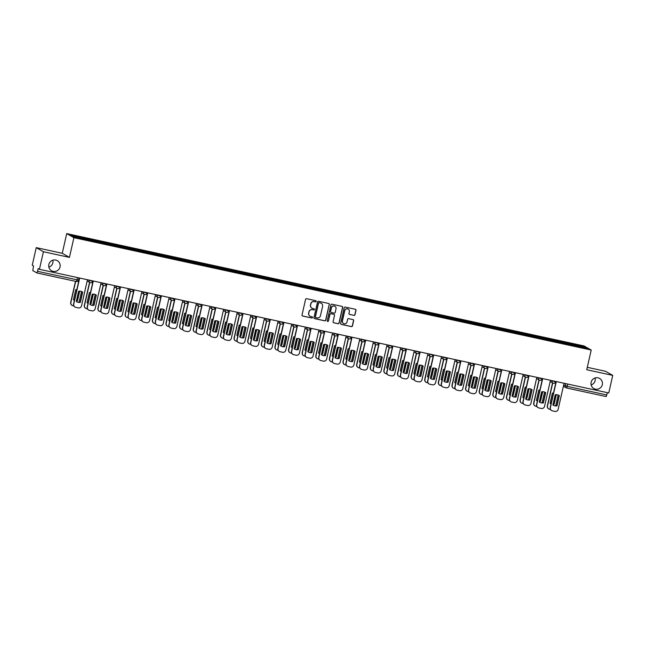 <?xml version="1.0" encoding="UTF-8"?>
<svg xmlns="http://www.w3.org/2000/svg" width="645" height="645" viewBox="0 0 645 645"><rect width="100%" height="100%" fill="white"/><g stroke="black" fill="none" stroke-linecap="round" stroke-linejoin="round"><path stroke-width="0.97" d="M316.195 301.409A0.621 0.613 119.7 0 0 315.728 300.667L306.625 298.691A0.887 0.879 119.7 0 0 305.569 299.369L302.029 314.978A0.887 0.879 119.7 0 0 302.682 316.034L311.793 318.009A0.621 0.613 119.7 0 0 312.236 316.864A0.621 0.613 119.7 0 0 312.067 316.792L310.89 316.542A2.846 2.798 119.7 0 1 308.778 313.172L309.068 311.866A2.846 2.798 119.7 0 1 312.446 309.689L313.623 309.947A0.621 0.613 119.7 0 0 314.067 308.794A0.621 0.613 119.7 0 0 313.897 308.729L312.72 308.479A2.846 2.798 119.7 0 1 310.608 305.109L310.906 303.803A2.846 2.798 119.7 0 1 314.276 301.626L315.453 301.884A0.621 0.613 119.7 0 0 316.195 301.409M311.866 308.133A2.846 2.798 119.7 0 1 310.463 305.021L310.761 303.722A2.846 2.798 119.7 0 1 314.131 301.546L315.308 301.804A0.621 0.613 119.7 0 0 315.824 300.699M302.368 315.897A0.887 0.879 119.7 0 0 302.545 315.953L311.648 317.929A0.621 0.613 119.7 0 0 312.164 316.824M310.035 316.195A2.846 2.798 119.7 0 1 308.632 313.083L308.931 311.785A2.846 2.798 119.7 0 1 312.301 309.608L313.478 309.866A0.621 0.613 119.7 0 0 313.994 308.762M591.126 382.275A5.805 5.708 119.7 0 0 593.835 388.532A5.805 5.708 119.7 0 0 602.301 384.702A5.805 5.708 119.7 0 0 599.592 378.446A5.805 5.708 119.7 0 0 591.126 382.275M591.134 384.92A5.805 5.708 119.7 0 0 595.109 377.962M48.859 264.506A5.805 5.708 119.7 0 0 51.568 270.763A5.805 5.708 119.7 0 0 60.033 266.933A5.805 5.708 119.7 0 0 57.324 260.677A5.805 5.708 119.7 0 0 48.859 264.506M48.867 267.143A5.805 5.708 119.7 0 0 52.842 260.193M353.952 315.381A0.887 0.879 119.7 0 0 355 314.704L356 310.326A0.887 0.879 119.7 0 0 355.339 309.269L345.228 307.076A0.887 0.879 119.7 0 0 344.172 307.754L340.625 323.363A0.887 0.879 119.7 0 0 341.286 324.411L351.396 326.612A0.887 0.879 119.7 0 0 352.452 325.927L353.654 320.638A0.887 0.879 119.7 0 0 352.992 319.589L348.663 318.646A0.887 0.879 119.7 0 0 347.615 319.331L347.018 321.952A2.378 2.338 119.7 0 1 343.543 323.524A2.378 2.338 119.7 0 1 342.431 320.952L344.769 310.68A2.378 2.338 119.7 0 1 348.244 309.108A2.378 2.338 119.7 0 1 349.348 311.68L348.961 313.389A0.887 0.879 119.7 0 0 349.622 314.446L353.807 315.3A0.887 0.879 119.7 0 0 354.863 314.623L355.855 310.245A0.887 0.879 119.7 0 0 355.508 309.326M69.434 257.387L62.259 253.292L36.241 247.64L43.425 251.735L69.434 257.387L73.909 237.691L591.215 350.042L586.74 369.738L612.75 375.382L608.759 392.966L39.426 269.312L38.16 268.586L37.539 271.327L78.537 280.132M43.425 251.735L39.426 269.312M329.353 304.537A0.887 0.879 119.7 0 0 328.692 303.481L318.582 301.288A0.887 0.879 119.7 0 0 317.525 301.965L313.978 317.574A0.887 0.879 119.7 0 0 314.639 318.63L324.749 320.823A0.887 0.879 119.7 0 0 325.806 320.146L329.208 304.456A0.887 0.879 119.7 0 0 328.861 303.537M331.901 304.182L342.011 306.375A0.887 0.879 119.7 0 1 342.672 307.431L339.125 323.032A0.887 0.879 119.7 0 1 338.077 323.717L333.747 322.774A0.887 0.879 119.7 0 1 333.086 321.726L334.521 315.397A0.887 0.879 119.7 0 0 333.868 314.341L330.998 313.72A0.887 0.879 119.7 0 0 329.942 314.397L328.442 320.992A0.621 0.613 119.7 0 1 327.531 321.395A0.621 0.613 119.7 0 1 327.241 320.726L330.853 304.859A0.887 0.879 119.7 0 1 331.901 304.182M36.241 247.64L32.25 265.216L33.524 265.942L32.782 270.61L36.862 272.94L37.539 271.327M62.259 253.292L66.733 233.587L584.031 345.938L591.215 350.042M612.75 375.382L605.574 371.286L587.289 367.319M607.388 392.668L606.195 396.586L566.665 388M569.946 344.696L570.003 343.737L584.668 346.921L587.079 348.3L572.752 345.309L88.276 240.085L73.272 236.707L70.861 235.328L85.527 238.513L85.479 239.359M570.003 343.737L85.527 238.513M73.909 237.691L66.733 233.587M569.43 344.583L569.672 343.543M583.862 347.599L584.668 346.921M314.325 318.493A0.887 0.879 119.7 0 0 314.494 318.541L324.604 320.742A0.887 0.879 119.7 0 0 325.661 320.057L329.208 304.456M319.243 302.707A0.621 0.613 119.7 0 0 318.509 303.182L315.397 316.88A0.621 0.613 119.7 0 0 315.856 317.614L317.098 317.888A2.846 2.798 119.7 0 0 320.468 315.711L322.597 306.343A2.846 2.798 119.7 0 0 320.484 302.973L319.106 302.626A0.621 0.613 119.7 0 0 318.364 303.102L318.509 303.182M315.615 317.509A0.621 0.613 119.7 0 1 315.252 316.8L318.364 303.102M321.202 303.239A2.846 2.798 119.7 0 0 320.347 302.892L320.484 302.973M319.106 302.626L320.347 302.892M333.433 322.637A0.887 0.879 119.7 0 0 333.602 322.694L337.932 323.637A0.887 0.879 119.7 0 0 338.988 322.952L342.527 307.351A0.887 0.879 119.7 0 0 342.181 306.431M334.037 314.397A0.887 0.879 119.7 0 0 333.723 314.26L330.853 313.639A0.887 0.879 119.7 0 0 329.797 314.317L328.442 320.992M327.467 321.355A0.621 0.613 119.7 0 0 328.297 320.904M336.021 308.826A2.378 2.338 119.7 0 0 334.908 306.262A2.378 2.338 119.7 0 0 331.433 307.834L330.611 311.454A0.887 0.879 119.7 0 0 331.272 312.503L334.142 313.131A0.887 0.879 119.7 0 0 335.198 312.446L336.021 308.826M334.836 306.222A2.378 2.338 119.7 0 0 331.288 307.746L331.433 307.834M330.958 312.365A0.887 0.879 119.7 0 1 330.466 311.366L331.288 307.746M349.308 314.308A0.887 0.879 119.7 0 0 349.477 314.357L353.807 315.3M348.171 309.068A2.378 2.338 119.7 0 0 344.624 310.6L344.769 310.68M343.471 323.484A2.378 2.338 119.7 0 1 342.285 320.871L344.624 310.6M340.971 324.274A0.887 0.879 119.7 0 0 341.141 324.33L351.251 326.531A0.887 0.879 119.7 0 0 352.307 325.846L353.508 320.557A0.887 0.879 119.7 0 0 353.162 319.646M76.868 289.516A5.668 5.571 119.7 0 0 75.739 289.597L73.409 299.828A5.668 5.571 119.7 0 0 74.401 300.368M79.69 291.153L77.513 300.723A5.668 5.571 119.7 0 1 76.433 300.804M75.683 281.365L70.886 302.489A2.725 2.677 119.7 0 0 72.901 305.706L73.82 305.907M79.069 302.336L81.528 291.508M79.48 291.153L77.513 300.723M73.724 300.03A5.668 5.571 119.7 0 0 74.401 300.344M76.457 300.699A5.668 5.571 119.7 0 0 77.327 300.618M72.151 305.416L71.966 305.311A2.725 2.677 -60.3 0 1 70.7 302.384L70.886 302.489M75.481 281.325L70.7 302.384M82.213 291.822A5.668 5.571 -60.3 0 1 82.52 292.024L80.198 302.255A5.668 5.571 -60.3 0 1 76.594 301.667M79.682 278.06L73.756 304.126A2.725 2.677 119.7 0 0 75.022 307.06L74.836 306.956A2.725 2.677 -60.3 0 1 73.57 304.021L79.48 278.011M80.383 302.36L82.713 292.129A5.668 5.571 -60.3 0 0 78.609 291.242L76.279 301.473A5.668 5.571 -60.3 0 0 80.383 302.36L80.198 302.255M75.022 307.06A2.725 2.677 119.7 0 0 75.771 307.342L78.303 307.899A2.725 2.677 119.7 0 0 81.528 305.811L87.446 279.745M90.485 292.475A5.668 5.571 119.7 0 0 89.357 292.556L87.027 302.787A5.668 5.571 119.7 0 0 88.018 303.327A5.668 5.571 119.7 0 1 87.341 302.989M93.307 294.112L91.13 303.682A5.668 5.571 119.7 0 1 90.05 303.763M89.736 282.421L84.503 305.448A2.725 2.677 119.7 0 0 86.519 308.665L87.438 308.866M92.686 305.295L95.146 294.467M93.098 294.112L91.13 303.682M90.074 303.658A5.668 5.571 119.7 0 0 90.945 303.569M85.769 308.375L85.583 308.27A2.725 2.677 -60.3 0 1 84.318 305.335L84.503 305.448M89.55 282.308L84.318 305.335M104.103 295.434A5.668 5.571 119.7 0 0 102.974 295.515L100.644 305.746A5.668 5.571 119.7 0 0 101.636 306.286M106.925 297.071L104.748 306.633A5.668 5.571 119.7 0 1 103.668 306.722M103.353 285.372L98.121 308.399A2.725 2.677 119.7 0 0 100.136 311.624L101.055 311.817M106.304 308.254L108.763 297.426M106.715 297.071L104.748 306.633M100.959 305.948A5.668 5.571 119.7 0 0 101.636 306.262M103.692 306.617A5.668 5.571 119.7 0 0 104.563 306.528M99.386 311.333L99.201 311.229A2.725 2.677 -60.3 0 1 97.935 308.294L98.121 308.399M103.168 285.267L97.935 308.294M95.831 294.781A5.668 5.571 -60.3 0 1 96.137 294.983L93.815 305.214A5.668 5.571 -60.3 0 1 90.211 304.625M93.299 281.018L87.373 307.084A2.725 2.677 119.7 0 0 88.639 310.019L88.454 309.906A2.725 2.677 -60.3 0 1 87.188 306.98L93.098 280.97M94.001 305.319L96.331 295.088A5.668 5.571 -60.3 0 0 92.227 294.193L89.897 304.424A5.668 5.571 -60.3 0 0 94.001 305.319L93.815 305.214M88.639 310.019A2.725 2.677 119.7 0 0 89.389 310.301L91.921 310.85A2.725 2.677 119.7 0 0 95.146 308.77L101.063 282.704M109.448 297.74A5.668 5.571 -60.3 0 1 109.763 297.942L107.433 308.173A5.668 5.571 -60.3 0 1 103.829 307.584M106.917 283.969L100.991 310.043A2.725 2.677 119.7 0 0 102.257 312.97L102.071 312.865A2.725 2.677 -60.3 0 1 100.805 309.939L106.715 283.929M107.618 308.278L109.948 298.046A5.668 5.571 -60.3 0 0 105.845 297.151L103.514 307.383A5.668 5.571 -60.3 0 0 107.618 308.278L107.433 308.173M102.257 312.97A2.725 2.677 119.7 0 0 103.007 313.26L105.538 313.809A2.725 2.677 119.7 0 0 108.763 311.728L114.681 285.662M117.721 298.385A5.668 5.571 119.7 0 0 116.592 298.474L114.262 308.705A5.668 5.571 119.7 0 0 115.253 309.245M120.542 300.03L118.366 309.592A5.668 5.571 119.7 0 1 117.285 309.681M116.971 288.331L111.738 311.358A2.725 2.677 119.7 0 0 113.754 314.575L114.673 314.776M119.922 311.213L122.381 300.385M120.333 300.03L118.366 309.592M114.576 308.899A5.668 5.571 119.7 0 0 115.262 309.213M117.309 309.568A5.668 5.571 119.7 0 0 118.18 309.487M113.004 314.292L112.819 314.188A2.725 2.677 -60.3 0 1 111.553 311.253L111.738 311.358M116.785 288.226L111.553 311.253M131.338 301.344A5.668 5.571 119.7 0 0 130.209 301.433L127.879 311.664A5.668 5.571 119.7 0 0 128.871 312.204M134.16 302.981L131.983 312.551A5.668 5.571 119.7 0 1 130.903 312.64M130.588 291.29L125.356 314.317A2.725 2.677 119.7 0 0 127.371 317.534L128.291 317.735M133.539 314.171L135.998 303.344M133.95 302.981L131.983 312.551M128.194 311.858A5.668 5.571 119.7 0 0 128.879 312.172M130.927 312.527A5.668 5.571 119.7 0 0 131.798 312.446M126.622 317.251L126.436 317.147A2.725 2.677 -60.3 0 1 125.17 314.212L125.356 314.317M130.403 291.185L125.17 314.212M144.956 304.303A5.668 5.571 119.7 0 0 143.827 304.384L141.497 314.615A5.668 5.571 119.7 0 0 142.489 315.163M147.778 305.94L145.601 315.51A5.668 5.571 119.7 0 1 144.52 315.59M144.206 294.249L138.973 317.276A2.725 2.677 119.7 0 0 140.989 320.492L141.908 320.694M147.157 317.122L149.616 306.294M147.568 305.94L145.601 315.51M141.811 314.816A5.668 5.571 119.7 0 0 142.497 315.131M144.544 315.486A5.668 5.571 119.7 0 0 145.415 315.405M140.239 320.21L140.054 320.097A2.725 2.677 -60.3 0 1 138.788 317.171L138.973 317.276M144.02 294.144L138.788 317.171M123.066 300.699A5.668 5.571 -60.3 0 1 123.38 300.892L121.05 311.124A5.668 5.571 -60.3 0 1 117.446 310.543M120.534 286.928L114.608 313.002A2.725 2.677 119.7 0 0 115.874 315.929L115.689 315.824A2.725 2.677 -60.3 0 1 114.423 312.889L120.333 286.888M121.236 311.237L123.566 301.005A5.668 5.571 -60.3 0 0 119.462 300.11L117.132 310.342A5.668 5.571 -60.3 0 0 121.236 311.237L121.05 311.124M115.874 315.929A2.725 2.677 119.7 0 0 116.624 316.219L119.156 316.768A2.725 2.677 119.7 0 0 122.381 314.687L128.299 288.613M136.684 303.658A5.668 5.571 -60.3 0 1 136.998 303.851L134.668 314.083A5.668 5.571 -60.3 0 1 131.064 313.502M134.152 289.887L128.226 315.953A2.725 2.677 119.7 0 0 129.492 318.888L129.306 318.783A2.725 2.677 -60.3 0 1 128.041 315.848L133.95 289.847M134.853 314.188L137.183 303.956A5.668 5.571 -60.3 0 0 133.08 303.069L130.758 313.301A5.668 5.571 -60.3 0 0 134.853 314.188L134.668 314.083M129.492 318.888A2.725 2.677 119.7 0 0 130.242 319.178L132.773 319.726A2.725 2.677 119.7 0 0 135.998 317.646L141.916 291.572M150.301 306.609A5.668 5.571 -60.3 0 1 150.616 306.81L148.285 317.042A5.668 5.571 -60.3 0 1 144.682 316.453M147.769 292.846L141.844 318.912A2.725 2.677 119.7 0 0 143.117 321.847L142.924 321.742A2.725 2.677 -60.3 0 1 141.658 318.807L147.568 292.798M148.471 317.147L150.801 306.915A5.668 5.571 -60.3 0 0 146.697 306.028L144.375 316.26A5.668 5.571 -60.3 0 0 148.471 317.147L148.285 317.042M143.117 321.847A2.725 2.677 119.7 0 0 143.859 322.129L146.391 322.685A2.725 2.677 119.7 0 0 149.616 320.605L155.534 294.531M158.573 307.262A5.668 5.571 119.7 0 0 157.445 307.342L155.114 317.574A5.668 5.571 119.7 0 0 156.106 318.114M161.395 308.899L159.218 318.469A5.668 5.571 119.7 0 1 158.138 318.549M157.823 297.208L152.591 320.234A2.725 2.677 119.7 0 0 154.606 323.451L155.526 323.653M160.774 320.081L163.241 309.253M161.185 308.899L159.218 318.469M155.429 317.775A5.668 5.571 119.7 0 0 156.114 318.09M158.162 318.445A5.668 5.571 119.7 0 0 159.033 318.364M153.857 323.161L153.671 323.056A2.725 2.677 -60.3 0 1 152.405 320.13L152.591 320.234M157.638 297.095L152.405 320.13M163.919 309.568A5.668 5.571 -60.3 0 1 164.233 309.769L161.903 320.001A5.668 5.571 -60.3 0 1 158.299 319.412M161.387 295.805L155.461 321.871A2.725 2.677 119.7 0 0 156.735 324.806L156.542 324.701A2.725 2.677 -60.3 0 1 155.276 321.766L161.185 295.757M162.089 320.105L164.419 309.874A5.668 5.571 -60.3 0 0 160.315 308.987L157.993 319.219A5.668 5.571 -60.3 0 0 162.089 320.105L161.903 320.001M156.735 324.806A2.725 2.677 119.7 0 0 157.477 325.088L160.008 325.644A2.725 2.677 119.7 0 0 163.233 323.556L169.151 297.49M172.191 310.221A5.668 5.571 119.7 0 0 171.062 310.301L168.74 320.533A5.668 5.571 119.7 0 0 169.724 321.073M175.013 311.858L172.836 321.428A5.668 5.571 119.7 0 1 171.755 321.508M171.441 300.159L166.208 323.193A2.725 2.677 119.7 0 0 168.224 326.41L169.143 326.612M174.392 323.04L176.859 312.212M174.803 311.858L172.836 321.428M169.046 320.734A5.668 5.571 119.7 0 0 169.732 321.049M171.78 321.404A5.668 5.571 119.7 0 0 172.65 321.315M167.474 326.12L167.289 326.015A2.725 2.677 -60.3 0 1 166.023 323.081L166.208 323.193M171.256 300.054L166.023 323.081M177.536 312.527A5.668 5.571 -60.3 0 1 177.851 312.728L175.521 322.96A5.668 5.571 -60.3 0 1 171.917 322.371M175.005 298.764L169.079 324.83A2.725 2.677 119.7 0 0 170.353 327.765L170.159 327.652A2.725 2.677 -60.3 0 1 168.893 324.725L174.803 298.716M175.706 323.064L178.036 312.833A5.668 5.571 -60.3 0 0 173.932 311.938L171.61 322.169A5.668 5.571 -60.3 0 0 175.706 323.064L175.521 322.96M170.353 327.765A2.725 2.677 119.7 0 0 171.094 328.047L173.626 328.595A2.725 2.677 119.7 0 0 176.851 326.515L182.769 300.449M185.808 313.18A5.668 5.571 119.7 0 0 184.68 313.26L182.358 323.492A5.668 5.571 119.7 0 0 183.341 324.032M188.63 314.816L186.453 324.379A5.668 5.571 119.7 0 1 185.373 324.467M185.059 303.118L179.826 326.144A2.725 2.677 119.7 0 0 181.842 329.369L182.761 329.563M188.009 325.999L190.477 315.171M188.421 314.816L186.453 324.379M182.664 323.693A5.668 5.571 119.7 0 0 183.349 324.008M185.397 324.362A5.668 5.571 119.7 0 0 186.268 324.274M181.1 329.079L180.906 328.974A2.725 2.677 -60.3 0 1 179.641 326.039L179.826 326.144M184.873 303.013L179.641 326.039M191.154 315.486A5.668 5.571 -60.3 0 1 191.468 315.687L189.138 325.918A5.668 5.571 -60.3 0 1 185.534 325.33M188.622 301.715L182.696 327.789A2.725 2.677 119.7 0 0 183.97 330.716L183.777 330.611A2.725 2.677 -60.3 0 1 182.511 327.684L188.421 301.675M189.332 326.023L191.654 315.792A5.668 5.571 -60.3 0 0 187.55 314.897L185.228 325.128A5.668 5.571 -60.3 0 0 189.332 326.023L189.138 325.918M183.97 330.716A2.725 2.677 119.7 0 0 184.712 331.006L187.244 331.554A2.725 2.677 119.7 0 0 190.469 329.474L196.386 303.408M199.426 316.131A5.668 5.571 119.7 0 0 198.297 316.219L195.975 326.451A5.668 5.571 119.7 0 0 196.959 326.991A5.668 5.571 119.7 0 1 196.282 326.644M202.248 317.775L200.071 327.338A5.668 5.571 119.7 0 1 198.991 327.426M198.676 306.077L193.444 329.103A2.725 2.677 119.7 0 0 195.459 332.32L196.378 332.522M201.627 328.958L204.094 318.13M202.038 317.775L200.071 327.338M199.015 327.313A5.668 5.571 119.7 0 0 199.886 327.233M194.717 332.038L194.524 331.933A2.725 2.677 -60.3 0 1 193.258 328.998L193.444 329.103M198.491 305.972L193.258 328.998M204.771 318.445A5.668 5.571 -60.3 0 1 205.086 318.638L202.756 328.869A5.668 5.571 -60.3 0 1 199.152 328.289M202.24 304.674L196.314 330.748A2.725 2.677 119.7 0 0 197.588 333.675L197.394 333.57A2.725 2.677 -60.3 0 1 196.128 330.635L202.038 304.633M202.949 328.982L205.271 318.751A5.668 5.571 -60.3 0 0 201.167 317.856L198.845 328.087A5.668 5.571 -60.3 0 0 202.949 328.982L202.756 328.869M197.588 333.675A2.725 2.677 119.7 0 0 198.329 333.965L200.861 334.513A2.725 2.677 119.7 0 0 204.086 332.433L210.004 306.359M213.044 319.09A5.668 5.571 119.7 0 0 211.915 319.178L209.593 329.41A5.668 5.571 119.7 0 0 210.576 329.95M215.865 320.726L213.689 330.296A5.668 5.571 119.7 0 1 212.608 330.377M212.294 309.036L207.061 332.062A2.725 2.677 119.7 0 0 209.077 335.279L209.996 335.481M215.253 331.909L217.712 321.089M215.656 320.726L213.689 330.296M209.899 329.603A5.668 5.571 119.7 0 0 210.584 329.918M212.632 330.272A5.668 5.571 119.7 0 0 213.503 330.192M208.335 334.997L208.142 334.892A2.725 2.677 -60.3 0 1 206.876 331.957L207.061 332.062M212.108 308.931L206.876 331.957M226.661 322.048A5.668 5.571 119.7 0 0 225.532 322.129L223.21 332.36A5.668 5.571 119.7 0 0 224.194 332.909M229.483 323.685L227.306 333.255A5.668 5.571 119.7 0 1 226.226 333.336M225.911 311.995L220.679 335.021A2.725 2.677 119.7 0 0 222.694 338.238L223.613 338.44M228.87 334.868L231.329 324.04M229.273 323.685L227.306 333.255M223.517 332.562A5.668 5.571 119.7 0 0 224.202 332.876M226.25 333.231A5.668 5.571 119.7 0 0 227.121 333.151M221.953 337.956L221.759 337.843A2.725 2.677 -60.3 0 1 220.493 334.916L220.679 335.021M225.726 311.89L220.493 334.916M240.279 325.007A5.668 5.571 119.7 0 0 239.15 325.088L236.828 335.319A5.668 5.571 119.7 0 0 237.811 335.86A5.668 5.571 119.7 0 1 237.134 335.521M243.1 326.644L240.932 336.214A5.668 5.571 119.7 0 1 239.843 336.295M239.529 314.954L234.296 337.98A2.725 2.677 119.7 0 0 236.312 341.197L237.231 341.399M242.488 337.827L244.947 326.999M242.891 326.644L240.932 336.214M239.867 336.19A5.668 5.571 119.7 0 0 240.738 336.101M235.57 340.907L235.377 340.802A2.725 2.677 -60.3 0 1 234.111 337.875L234.296 337.98M239.343 314.841L234.111 337.875M253.896 327.966A5.668 5.571 119.7 0 0 252.767 328.047L250.445 338.278A5.668 5.571 119.7 0 0 251.429 338.819M256.718 329.603L254.549 339.173A5.668 5.571 119.7 0 1 253.469 339.254M253.146 317.904L247.914 340.939A2.725 2.677 119.7 0 0 249.929 344.156L250.849 344.357M256.105 340.786L258.564 329.958M256.508 329.603L254.549 339.173M250.752 338.48A5.668 5.571 119.7 0 0 251.437 338.794M253.493 339.149A5.668 5.571 119.7 0 0 254.356 339.06M249.188 343.866L249.002 343.761A2.725 2.677 -60.3 0 1 247.728 340.826L247.914 340.939M252.961 317.8L247.728 340.826M267.514 330.925A5.668 5.571 119.7 0 0 266.385 331.006L264.063 341.237A5.668 5.571 119.7 0 0 265.047 341.777M270.336 332.562L268.167 342.124A5.668 5.571 119.7 0 1 267.086 342.213M266.764 320.863L261.531 343.89A2.725 2.677 119.7 0 0 263.547 347.115L264.466 347.308M269.723 343.745L272.182 332.917M270.126 332.562L268.167 342.124M264.369 341.439A5.668 5.571 119.7 0 0 265.055 341.745M267.111 342.108A5.668 5.571 119.7 0 0 267.973 342.019M262.805 346.825L262.62 346.72A2.725 2.677 -60.3 0 1 261.346 343.785L261.531 343.89M266.579 320.758L261.346 343.785M281.131 333.876A5.668 5.571 119.7 0 0 280.003 333.965L277.681 344.196A5.668 5.571 119.7 0 0 278.664 344.736M283.953 335.521L281.784 345.083A5.668 5.571 119.7 0 1 280.704 345.172M280.382 323.822L275.149 346.849A2.725 2.677 119.7 0 0 277.165 350.066L278.084 350.267M283.34 346.704L285.8 335.876M283.744 335.521L281.784 345.083M277.987 344.39A5.668 5.571 119.7 0 0 278.672 344.704M280.728 345.059A5.668 5.571 119.7 0 0 281.591 344.978M276.423 349.784L276.237 349.679A2.725 2.677 -60.3 0 1 274.964 346.744L275.149 346.849M280.196 323.717L274.964 346.744M218.389 321.404A5.668 5.571 -60.3 0 1 218.703 321.597L216.373 331.828A5.668 5.571 -60.3 0 1 212.769 331.248M215.857 307.633L209.931 333.699A2.725 2.677 119.7 0 0 211.205 336.634L211.02 336.529A2.725 2.677 -60.3 0 1 209.746 333.594L215.656 307.592M216.567 331.933L218.889 321.702A5.668 5.571 -60.3 0 0 214.785 320.815L212.463 331.046A5.668 5.571 -60.3 0 0 216.567 331.933L216.373 331.828M211.205 336.634A2.725 2.677 119.7 0 0 211.947 336.924L214.479 337.472A2.725 2.677 119.7 0 0 217.704 335.392L223.622 309.318M232.006 324.354A5.668 5.571 -60.3 0 1 232.321 324.556L229.991 334.787A5.668 5.571 -60.3 0 1 226.387 334.199M229.475 310.592L223.549 336.658A2.725 2.677 119.7 0 0 224.823 339.592L224.637 339.488A2.725 2.677 -60.3 0 1 223.364 336.553L229.273 310.543M230.184 334.892L232.506 324.661A5.668 5.571 -60.3 0 0 228.403 323.774L226.081 334.005A5.668 5.571 -60.3 0 0 230.184 334.892L229.991 334.787M224.823 339.592A2.725 2.677 119.7 0 0 225.565 339.875L228.096 340.431A2.725 2.677 119.7 0 0 231.321 338.351L237.247 312.277M245.624 327.313A5.668 5.571 -60.3 0 1 245.939 327.515L243.608 337.746A5.668 5.571 -60.3 0 1 240.005 337.158M243.092 313.551L237.167 339.617A2.725 2.677 119.7 0 0 238.44 342.551L238.255 342.447A2.725 2.677 -60.3 0 1 236.981 339.512L242.891 313.502M243.802 337.851L246.124 327.62A5.668 5.571 -60.3 0 0 242.02 326.733L239.698 336.964A5.668 5.571 -60.3 0 0 243.802 337.851L243.608 337.746M238.44 342.551A2.725 2.677 119.7 0 0 239.182 342.834L241.714 343.382A2.725 2.677 119.7 0 0 244.939 341.302L250.865 315.236M259.242 330.272A5.668 5.571 -60.3 0 1 259.556 330.474L257.234 340.705A5.668 5.571 -60.3 0 1 253.622 340.117M256.71 316.502L250.784 342.576A2.725 2.677 119.7 0 0 252.058 345.51L251.873 345.397A2.725 2.677 -60.3 0 1 250.599 342.471L256.508 316.461M257.419 340.81L259.742 330.579A5.668 5.571 -60.3 0 0 255.638 329.684L253.316 339.915A5.668 5.571 -60.3 0 0 257.419 340.81L257.234 340.705M252.058 345.51A2.725 2.677 119.7 0 0 252.8 345.793L255.331 346.341A2.725 2.677 119.7 0 0 258.556 344.261L264.482 318.195M272.859 333.231A5.668 5.571 -60.3 0 1 273.174 333.433L270.852 343.656A5.668 5.571 -60.3 0 1 267.24 343.075M270.328 319.46L264.402 345.535A2.725 2.677 119.7 0 0 265.675 348.461L265.49 348.356A2.725 2.677 -60.3 0 1 264.216 345.43L270.126 319.42M271.037 343.769L273.359 333.538A5.668 5.571 -60.3 0 0 269.255 332.643L266.933 342.874A5.668 5.571 -60.3 0 0 271.037 343.769L270.852 343.656M265.675 348.461A2.725 2.677 119.7 0 0 266.417 348.752L268.949 349.3A2.725 2.677 119.7 0 0 272.174 347.22L278.1 321.154M286.485 336.19A5.668 5.571 -60.3 0 1 286.791 336.384L284.469 346.615A5.668 5.571 -60.3 0 1 280.857 346.034M283.945 322.419L278.019 348.494A2.725 2.677 119.7 0 0 279.293 351.42L279.108 351.315A2.725 2.677 -60.3 0 1 277.834 348.381L283.744 322.379M284.655 346.728L286.977 336.497A5.668 5.571 -60.3 0 0 282.873 335.602L280.551 345.833A5.668 5.571 -60.3 0 0 284.655 346.728L284.469 346.615M279.293 351.42A2.725 2.677 119.7 0 0 280.043 351.71L282.575 352.259A2.725 2.677 119.7 0 0 285.791 350.179L291.717 324.104M294.749 336.835A5.668 5.571 119.7 0 0 293.62 336.924L291.298 347.147A5.668 5.571 119.7 0 0 292.282 347.695M297.571 338.472L295.402 348.042A5.668 5.571 119.7 0 1 294.322 348.123M293.999 326.781L288.767 349.808A2.725 2.677 119.7 0 0 290.782 353.025L291.701 353.226M296.958 349.655L299.417 338.835M297.361 338.472L295.402 348.042M291.605 347.349A5.668 5.571 119.7 0 0 292.29 347.663M294.346 348.018A5.668 5.571 119.7 0 0 295.208 347.937M290.04 352.742L289.855 352.63A2.725 2.677 -60.3 0 1 288.581 349.703L288.767 349.808M293.814 326.676L288.581 349.703M300.102 339.141A5.668 5.571 -60.3 0 1 300.409 339.343L298.087 349.574A5.668 5.571 -60.3 0 1 294.475 348.993M297.563 325.378L291.637 351.444A2.725 2.677 119.7 0 0 292.911 354.379L292.725 354.274A2.725 2.677 -60.3 0 1 291.451 351.34L297.361 325.338M298.272 349.679L300.594 339.447A5.668 5.571 -60.3 0 0 296.49 338.561L294.168 348.792A5.668 5.571 -60.3 0 0 298.272 349.679L298.087 349.574M292.911 354.379A2.725 2.677 119.7 0 0 293.66 354.669L296.192 355.218A2.725 2.677 119.7 0 0 299.409 353.137L305.335 327.063M308.366 339.794A5.668 5.571 119.7 0 0 307.238 339.875L304.916 350.106A5.668 5.571 119.7 0 0 305.899 350.654A5.668 5.571 119.7 0 1 305.222 350.308M311.188 341.431L309.019 351.001A5.668 5.571 119.7 0 1 307.939 351.082M307.617 329.74L302.384 352.767A2.725 2.677 119.7 0 0 304.4 355.984L305.319 356.185M310.576 352.613L313.035 341.786M310.979 341.431L309.019 351.001M307.963 350.977A5.668 5.571 119.7 0 0 308.834 350.896M303.658 355.701L303.472 355.589A2.725 2.677 -60.3 0 1 302.199 352.662L302.384 352.767M307.431 329.635L302.199 352.662M313.72 342.1A5.668 5.571 -60.3 0 1 314.026 342.302L311.704 352.533A5.668 5.571 -60.3 0 1 308.092 351.944M311.18 328.337L305.254 354.403A2.725 2.677 119.7 0 0 306.528 357.338L306.343 357.233A2.725 2.677 -60.3 0 1 305.069 354.298L310.979 328.289M311.89 352.638L314.212 342.406A5.668 5.571 -60.3 0 0 310.108 341.519L307.786 351.751A5.668 5.571 -60.3 0 0 311.89 352.638L311.704 352.533M306.528 357.338A2.725 2.677 119.7 0 0 307.278 357.62L309.81 358.177A2.725 2.677 119.7 0 0 313.027 356.088L318.953 330.022M321.984 342.753A5.668 5.571 119.7 0 0 320.855 342.834L318.533 353.065A5.668 5.571 119.7 0 0 319.517 353.605M324.806 344.39L322.637 353.96A5.668 5.571 119.7 0 1 321.557 354.041M321.234 332.699L316.002 355.726A2.725 2.677 119.7 0 0 318.025 358.942L318.936 359.144M324.193 355.572L326.652 344.744M324.596 344.39L322.637 353.96M318.84 353.267A5.668 5.571 119.7 0 0 319.525 353.581M321.581 353.936A5.668 5.571 119.7 0 0 322.452 353.847M317.276 358.652L317.09 358.547A2.725 2.677 -60.3 0 1 315.816 355.613L316.002 355.726M321.049 332.586L315.816 355.613M327.338 345.059A5.668 5.571 -60.3 0 1 327.644 345.26L325.322 355.492A5.668 5.571 -60.3 0 1 321.71 354.903M324.798 331.296L318.872 357.362A2.725 2.677 119.7 0 0 320.146 360.297L319.96 360.184A2.725 2.677 -60.3 0 1 318.686 357.257L324.596 331.248M325.507 355.597L327.829 345.365A5.668 5.571 -60.3 0 0 323.726 344.478L321.404 354.71A5.668 5.571 -60.3 0 0 325.507 355.597L325.322 355.492M320.146 360.297A2.725 2.677 119.7 0 0 320.896 360.579L323.427 361.127A2.725 2.677 119.7 0 0 326.644 359.047L332.57 332.981M335.602 345.712A5.668 5.571 119.7 0 0 334.473 345.793L332.151 356.024A5.668 5.571 119.7 0 0 333.134 356.564M338.423 347.349L336.255 356.911A5.668 5.571 119.7 0 1 335.174 356.999M334.852 335.65L329.619 358.685A2.725 2.677 119.7 0 0 331.643 361.901L332.562 362.095M337.811 358.531L340.27 347.703M338.214 347.349L336.255 356.911M332.457 356.225A5.668 5.571 119.7 0 0 333.142 356.54M335.198 356.895A5.668 5.571 119.7 0 0 336.069 356.806M330.893 361.611L330.708 361.506A2.725 2.677 -60.3 0 1 329.434 358.572L329.619 358.685M334.666 335.545L329.434 358.572M340.955 348.018A5.668 5.571 -60.3 0 1 341.261 348.219L338.939 358.451A5.668 5.571 -60.3 0 1 335.327 357.862M338.415 334.247L332.498 360.321A2.725 2.677 119.7 0 0 333.763 363.256L333.578 363.143A2.725 2.677 -60.3 0 1 332.304 360.216L338.214 334.207M339.125 358.556L341.447 348.324A5.668 5.571 -60.3 0 0 337.343 347.429L335.021 357.661A5.668 5.571 -60.3 0 0 339.125 358.556L338.939 358.451M333.763 363.256A2.725 2.677 119.7 0 0 334.513 363.538L337.045 364.086A2.725 2.677 119.7 0 0 340.262 362.006L346.188 335.94M349.219 348.671A5.668 5.571 119.7 0 0 348.09 348.752L345.768 358.983A5.668 5.571 119.7 0 0 346.752 359.523A5.668 5.571 119.7 0 1 346.075 359.184M352.041 350.308L349.872 359.87A5.668 5.571 119.7 0 1 348.792 359.958M348.469 338.609L343.237 361.635A2.725 2.677 119.7 0 0 345.26 364.86L346.18 365.054M351.428 361.49L353.887 350.662M351.831 350.308L349.872 359.87M348.816 359.854A5.668 5.571 119.7 0 0 349.687 359.765M344.511 364.57L344.325 364.465A2.725 2.677 -60.3 0 1 343.051 361.531L343.237 361.635M348.284 338.504L343.051 361.531M354.573 350.977A5.668 5.571 -60.3 0 1 354.879 351.17L352.557 361.402A5.668 5.571 -60.3 0 1 348.945 360.821M352.033 337.206L346.115 363.28A2.725 2.677 119.7 0 0 347.381 366.207L347.195 366.102A2.725 2.677 -60.3 0 1 345.922 363.167L351.831 337.166M352.742 361.514L355.064 351.283A5.668 5.571 -60.3 0 0 350.961 350.388L348.639 360.619A5.668 5.571 -60.3 0 0 352.742 361.514L352.557 361.402M347.381 366.207A2.725 2.677 119.7 0 0 348.131 366.497L350.662 367.045A2.725 2.677 119.7 0 0 353.879 364.965L359.805 338.899M362.837 351.622A5.668 5.571 119.7 0 0 361.708 351.71L359.386 361.942A5.668 5.571 119.7 0 0 360.37 362.482M365.659 353.267L363.49 362.829A5.668 5.571 119.7 0 1 362.409 362.917M362.087 341.568L356.854 364.594A2.725 2.677 119.7 0 0 358.878 367.811L359.797 368.013M365.046 364.449L367.505 353.621M365.449 353.267L363.49 362.829M359.692 362.135A5.668 5.571 119.7 0 0 360.378 362.45M362.434 362.804A5.668 5.571 119.7 0 0 363.304 362.724M358.128 367.529L357.943 367.424A2.725 2.677 -60.3 0 1 356.669 364.49L356.854 364.594M361.901 341.463L356.669 364.49M368.19 353.936A5.668 5.571 -60.3 0 1 368.497 354.129L366.175 364.361A5.668 5.571 -60.3 0 1 362.563 363.78M365.651 340.165L359.733 366.239A2.725 2.677 119.7 0 0 360.998 369.166L360.813 369.061A2.725 2.677 -60.3 0 1 359.539 366.126L365.449 340.125M366.36 364.473L368.682 354.242A5.668 5.571 -60.3 0 0 364.578 353.347L362.256 363.578A5.668 5.571 -60.3 0 0 366.36 364.473L366.175 364.361M360.998 369.166A2.725 2.677 119.7 0 0 361.748 369.456L364.28 370.004A2.725 2.677 119.7 0 0 367.497 367.924L373.423 341.85M376.454 354.581A5.668 5.571 119.7 0 0 375.325 354.661L373.003 364.893A5.668 5.571 119.7 0 0 373.987 365.441M379.276 356.217L377.107 365.788A5.668 5.571 119.7 0 1 376.027 365.868M375.704 344.527L370.472 367.553A2.725 2.677 119.7 0 0 372.496 370.77L373.415 370.972M378.663 367.4L381.122 356.58M379.067 356.217L377.107 365.788M373.31 365.094A5.668 5.571 119.7 0 0 373.995 365.409M376.051 365.763A5.668 5.571 119.7 0 0 376.922 365.683M371.746 370.488L371.56 370.375A2.725 2.677 -60.3 0 1 370.286 367.448L370.472 367.553M375.519 344.422L370.286 367.448M381.808 356.887A5.668 5.571 -60.3 0 1 382.114 357.088L379.792 367.319A5.668 5.571 -60.3 0 1 376.18 366.739M379.268 343.124L373.35 369.19A2.725 2.677 119.7 0 0 374.616 372.125L374.431 372.02A2.725 2.677 -60.3 0 1 373.157 369.085L379.067 343.084M379.978 367.424L382.3 357.193A5.668 5.571 -60.3 0 0 378.196 356.306L375.874 366.537A5.668 5.571 -60.3 0 0 379.978 367.424L379.792 367.319M374.616 372.125A2.725 2.677 119.7 0 0 375.366 372.415L377.897 372.963A2.725 2.677 119.7 0 0 381.114 370.883L387.04 344.809M390.072 357.54A5.668 5.571 119.7 0 0 388.943 357.62L386.621 367.852A5.668 5.571 119.7 0 0 387.605 368.4M392.894 359.176L390.725 368.747A5.668 5.571 119.7 0 1 389.644 368.827M389.322 347.486L384.097 370.512A2.725 2.677 119.7 0 0 386.113 373.729L387.032 373.931M392.281 370.359L394.74 359.531M392.684 359.176L390.725 368.747M386.927 368.053A5.668 5.571 119.7 0 0 387.613 368.368M389.669 368.722A5.668 5.571 119.7 0 0 390.539 368.642M385.363 373.439L385.178 373.334A2.725 2.677 -60.3 0 1 383.904 370.407L384.097 370.512M389.137 347.381L383.904 370.407M395.425 359.846A5.668 5.571 -60.3 0 1 395.732 360.047L393.41 370.278A5.668 5.571 -60.3 0 1 389.798 369.69M392.886 346.083L386.968 372.149A2.725 2.677 119.7 0 0 388.234 375.084L388.048 374.979A2.725 2.677 -60.3 0 1 386.774 372.044L392.684 346.034M393.595 370.383L395.917 360.152A5.668 5.571 -60.3 0 0 391.813 359.265L389.491 369.496A5.668 5.571 -60.3 0 0 393.595 370.383L393.41 370.278M388.234 375.084A2.725 2.677 119.7 0 0 388.983 375.366L391.515 375.922A2.725 2.677 119.7 0 0 394.732 373.834L400.658 347.768M403.689 360.499A5.668 5.571 119.7 0 0 402.561 360.579L400.239 370.811A5.668 5.571 119.7 0 0 401.222 371.351M406.511 362.135L404.342 371.705A5.668 5.571 119.7 0 1 403.262 371.786M402.94 350.445L397.715 373.471A2.725 2.677 119.7 0 0 399.731 376.688L400.65 376.89M405.899 373.318L408.358 362.49M406.302 362.135L404.342 371.705M400.545 371.012A5.668 5.571 119.7 0 0 401.23 371.327M403.286 371.681A5.668 5.571 119.7 0 0 404.157 371.593M398.981 376.398L398.795 376.293A2.725 2.677 -60.3 0 1 397.522 373.358L397.715 373.471M402.754 350.332L397.522 373.358M409.043 362.804A5.668 5.571 -60.3 0 1 409.349 363.006L407.027 373.237A5.668 5.571 -60.3 0 1 403.415 372.649M406.503 349.042L400.585 375.108A2.725 2.677 119.7 0 0 401.851 378.043L401.666 377.93A2.725 2.677 -60.3 0 1 400.4 375.003L406.302 348.993M407.213 373.342L409.535 363.111A5.668 5.571 -60.3 0 0 405.431 362.216L403.109 372.447A5.668 5.571 -60.3 0 0 407.213 373.342L407.027 373.237M401.851 378.043A2.725 2.677 119.7 0 0 402.601 378.325L405.133 378.873A2.725 2.677 119.7 0 0 408.35 376.793L414.275 350.727M417.307 363.458A5.668 5.571 119.7 0 0 416.178 363.538L413.856 373.769A5.668 5.571 119.7 0 0 414.84 374.31A5.668 5.571 119.7 0 1 414.163 373.971M420.129 365.094L417.96 374.656A5.668 5.571 119.7 0 1 416.88 374.745M416.557 353.396L411.333 376.422A2.725 2.677 119.7 0 0 413.348 379.647L414.267 379.841M419.516 376.277L421.975 365.449M419.919 365.094L417.96 374.656M416.904 374.64A5.668 5.571 119.7 0 0 417.775 374.552M412.598 379.357L412.413 379.252A2.725 2.677 -60.3 0 1 411.139 376.317L411.333 376.422M416.372 353.291L411.139 376.317M422.66 365.763A5.668 5.571 -60.3 0 1 422.967 365.965L420.645 376.196A5.668 5.571 -60.3 0 1 417.041 375.608M420.121 351.993L414.203 378.067A2.725 2.677 119.7 0 0 415.469 380.993L415.283 380.889A2.725 2.677 -60.3 0 1 414.017 377.962L419.919 351.952M420.83 376.301L423.152 366.07A5.668 5.571 -60.3 0 0 419.048 365.175L416.726 375.406A5.668 5.571 -60.3 0 0 420.83 376.301L420.645 376.196M415.469 380.993A2.725 2.677 119.7 0 0 416.219 381.284L418.75 381.832A2.725 2.677 119.7 0 0 421.967 379.752L427.893 353.686M430.925 366.408A5.668 5.571 119.7 0 0 429.796 366.497L427.474 376.728A5.668 5.571 119.7 0 0 428.457 377.269M433.754 368.053L431.578 377.615A5.668 5.571 119.7 0 1 430.497 377.704M430.175 356.354L424.95 379.381A2.725 2.677 119.7 0 0 426.966 382.606L427.885 382.799M433.134 379.236L435.593 368.408M433.537 368.053L431.578 377.615M427.78 376.922A5.668 5.571 119.7 0 0 428.465 377.236M430.521 377.599A5.668 5.571 119.7 0 0 431.392 377.51M426.216 382.316L426.031 382.211A2.725 2.677 -60.3 0 1 424.757 379.276L424.95 379.381M429.989 356.25L424.757 379.276M436.278 368.722A5.668 5.571 -60.3 0 1 436.584 368.916L434.262 379.147A5.668 5.571 -60.3 0 1 430.658 378.567M433.738 354.952L427.82 381.026A2.725 2.677 119.7 0 0 429.086 383.952L428.901 383.848A2.725 2.677 -60.3 0 1 427.635 380.913L433.537 354.911M434.448 379.26L436.77 369.029A5.668 5.571 -60.3 0 0 432.666 368.134L430.344 378.365A5.668 5.571 -60.3 0 0 434.448 379.26L434.262 379.147M429.086 383.952A2.725 2.677 119.7 0 0 429.836 384.243L432.368 384.791A2.725 2.677 119.7 0 0 435.585 382.711L441.511 356.645M444.542 369.367A5.668 5.571 119.7 0 0 443.413 369.456L441.091 379.687A5.668 5.571 119.7 0 0 442.075 380.228M447.372 371.012L445.195 380.574A5.668 5.571 119.7 0 1 444.115 380.663M443.8 359.313L438.568 382.34A2.725 2.677 119.7 0 0 440.583 385.557L441.503 385.758M446.751 382.195L449.21 371.367M447.154 371.012L445.195 380.574M441.398 379.881A5.668 5.571 119.7 0 0 442.083 380.195M444.139 380.55A5.668 5.571 119.7 0 0 445.01 380.469M439.834 385.275L439.648 385.17A2.725 2.677 -60.3 0 1 438.374 382.235L438.568 382.34M443.607 359.209L438.374 382.235M449.896 371.681A5.668 5.571 -60.3 0 1 450.202 371.875L447.88 382.106A5.668 5.571 -60.3 0 1 444.276 381.526M447.356 357.911L441.438 383.977A2.725 2.677 119.7 0 0 442.704 386.911L442.518 386.807A2.725 2.677 -60.3 0 1 441.253 383.872L447.154 357.87M448.065 382.211L450.387 371.98A5.668 5.571 -60.3 0 0 446.284 371.093L443.962 381.324A5.668 5.571 -60.3 0 0 448.065 382.211L447.88 382.106M442.704 386.911A2.725 2.677 119.7 0 0 443.454 387.202L445.985 387.75A2.725 2.677 119.7 0 0 449.202 385.67L455.128 359.596M458.16 372.326A5.668 5.571 119.7 0 0 457.031 372.407L454.709 382.638A5.668 5.571 119.7 0 0 455.693 383.186A5.668 5.571 119.7 0 1 455.015 382.84M460.99 373.963L458.813 383.533A5.668 5.571 119.7 0 1 457.732 383.614M457.418 362.272L452.185 385.299A2.725 2.677 119.7 0 0 454.201 388.516L455.12 388.717M460.369 385.146L462.828 374.318M460.772 373.963L458.813 383.533M457.757 383.509A5.668 5.571 119.7 0 0 458.627 383.428M453.451 388.234L453.266 388.121A2.725 2.677 -60.3 0 1 452 385.194L452.185 385.299M457.224 362.168L452 385.194M463.513 374.632A5.668 5.571 -60.3 0 1 463.82 374.834L461.498 385.065A5.668 5.571 -60.3 0 1 457.894 384.476M460.973 360.869L455.056 386.936A2.725 2.677 119.7 0 0 456.321 389.87L456.136 389.765A2.725 2.677 -60.3 0 1 454.87 386.831L460.772 360.821M461.683 385.17L464.005 374.939A5.668 5.571 -60.3 0 0 459.909 374.052L457.579 384.283A5.668 5.571 -60.3 0 0 461.683 385.17L461.498 385.065M456.321 389.87A2.725 2.677 119.7 0 0 457.071 390.161L459.603 390.709A2.725 2.677 119.7 0 0 462.82 388.629L468.746 362.555M471.777 375.285A5.668 5.571 119.7 0 0 470.648 375.366L468.326 385.597A5.668 5.571 119.7 0 0 469.31 386.145M474.607 376.922L472.43 386.492A5.668 5.571 119.7 0 1 471.35 386.573M471.035 365.231L465.803 388.258A2.725 2.677 119.7 0 0 467.819 391.475L468.738 391.676M473.986 388.105L476.445 377.277M474.389 376.922L472.43 386.492M468.641 385.799A5.668 5.571 119.7 0 0 469.318 386.113M471.374 386.468A5.668 5.571 119.7 0 0 472.245 386.387M467.069 391.184L466.883 391.08A2.725 2.677 -60.3 0 1 465.617 388.153L465.803 388.258M470.842 365.118L465.617 388.153M477.131 377.591A5.668 5.571 -60.3 0 1 477.437 377.793L475.115 388.024A5.668 5.571 -60.3 0 1 471.511 387.435M474.591 363.828L468.673 389.894A2.725 2.677 119.7 0 0 469.939 392.829L469.753 392.724A2.725 2.677 -60.3 0 1 468.488 389.79L474.389 363.78M475.3 388.129L477.623 377.897A5.668 5.571 -60.3 0 0 473.527 377.011L471.197 387.242A5.668 5.571 -60.3 0 0 475.3 388.129L475.115 388.024M469.939 392.829A2.725 2.677 119.7 0 0 470.689 393.111L473.22 393.668A2.725 2.677 119.7 0 0 476.437 391.579L482.363 365.513M485.395 378.244A5.668 5.571 119.7 0 0 484.266 378.325L481.944 388.556A5.668 5.571 119.7 0 0 482.928 389.096M488.225 379.881L486.048 389.451A5.668 5.571 119.7 0 1 484.967 389.532M484.653 368.19L479.42 391.217A2.725 2.677 119.7 0 0 481.436 394.434L482.355 394.635M487.604 391.064L490.063 380.236M488.007 379.881L486.048 389.451M482.258 388.758A5.668 5.571 119.7 0 0 482.936 389.072M484.992 389.427A5.668 5.571 119.7 0 0 485.862 389.338M480.686 394.143L480.501 394.039A2.725 2.677 -60.3 0 1 479.235 391.104L479.42 391.217M484.459 368.077L479.235 391.104M490.748 380.55A5.668 5.571 -60.3 0 1 491.055 380.752L488.733 390.983A5.668 5.571 -60.3 0 1 485.129 390.394M488.209 366.787L482.291 392.853A2.725 2.677 119.7 0 0 483.557 395.788L483.371 395.675A2.725 2.677 -60.3 0 1 482.105 392.749L488.015 366.739M488.918 391.088L491.24 380.856A5.668 5.571 -60.3 0 0 487.144 379.961L484.814 390.193A5.668 5.571 -60.3 0 0 488.918 391.088L488.733 390.983M483.557 395.788A2.725 2.677 119.7 0 0 484.306 396.07L486.838 396.619A2.725 2.677 119.7 0 0 490.055 394.538L495.981 368.472M499.012 381.203A5.668 5.571 119.7 0 0 497.892 381.284L495.562 391.515A5.668 5.571 119.7 0 0 496.545 392.055M501.842 382.84L499.665 392.402A5.668 5.571 119.7 0 1 498.585 392.491M498.271 371.141L493.038 394.168A2.725 2.677 119.7 0 0 495.054 397.393L495.973 397.586M501.221 394.022L503.681 383.195M501.633 382.84L499.665 392.402M495.876 391.717A5.668 5.571 119.7 0 0 496.553 392.031M498.609 392.386A5.668 5.571 119.7 0 0 499.48 392.297M494.304 397.102L494.118 396.998A2.725 2.677 -60.3 0 1 492.853 394.063L493.038 394.168M498.077 371.036L492.853 394.063M504.366 383.509A5.668 5.571 -60.3 0 1 504.672 383.711L502.35 393.942A5.668 5.571 -60.3 0 1 498.746 393.353M501.826 369.738L495.908 395.812A2.725 2.677 119.7 0 0 497.174 398.739L496.989 398.634A2.725 2.677 -60.3 0 1 495.723 395.708L501.633 369.698M502.536 394.047L504.858 383.815A5.668 5.571 -60.3 0 0 500.762 382.92L498.432 393.152A5.668 5.571 -60.3 0 0 502.536 394.047L502.35 393.942M497.174 398.739A2.725 2.677 119.7 0 0 497.924 399.029L500.456 399.578A2.725 2.677 119.7 0 0 503.672 397.497L509.598 371.431M512.63 384.154A5.668 5.571 119.7 0 0 511.509 384.243L509.179 394.474A5.668 5.571 119.7 0 0 510.171 395.014M515.46 385.799L513.283 395.361A5.668 5.571 119.7 0 1 512.203 395.45M511.888 374.1L506.656 397.127A2.725 2.677 119.7 0 0 508.671 400.343L509.59 400.545M514.839 396.981L517.298 386.153M515.25 385.799L513.283 395.361M509.494 394.667A5.668 5.571 119.7 0 0 510.171 394.982M512.227 395.345A5.668 5.571 119.7 0 0 513.097 395.256M507.921 400.061L507.736 399.956A2.725 2.677 -60.3 0 1 506.47 397.022L506.656 397.127M511.703 373.995L506.47 397.022M517.983 386.468A5.668 5.571 -60.3 0 1 518.29 386.661L515.968 396.893A5.668 5.571 -60.3 0 1 512.364 396.312M515.452 372.697L509.526 398.771A2.725 2.677 119.7 0 0 510.792 401.698L510.606 401.593A2.725 2.677 -60.3 0 1 509.34 398.658L515.25 372.657M516.153 397.006L518.483 386.774A5.668 5.571 -60.3 0 0 514.379 385.879L512.049 396.111A5.668 5.571 -60.3 0 0 516.153 397.006L515.968 396.893M510.792 401.698A2.725 2.677 119.7 0 0 511.541 401.988L514.073 402.536A2.725 2.677 119.7 0 0 517.29 400.456L523.216 374.382M526.247 387.113A5.668 5.571 119.7 0 0 525.127 387.202L522.797 397.433A5.668 5.571 119.7 0 0 523.788 397.973M529.077 388.75L526.9 398.32A5.668 5.571 119.7 0 1 525.82 398.408M525.506 377.059L520.273 400.085A2.725 2.677 119.7 0 0 522.289 403.302L523.208 403.504M528.457 399.94L530.916 389.112M528.868 388.75L526.9 398.32M523.111 397.626A5.668 5.571 119.7 0 0 523.788 397.941M525.844 398.296A5.668 5.571 119.7 0 0 526.715 398.215M521.539 403.02L521.354 402.915A2.725 2.677 -60.3 0 1 520.088 399.981L520.273 400.085M525.32 376.954L520.088 399.981M531.601 389.427A5.668 5.571 -60.3 0 1 531.907 389.62L529.585 399.852A5.668 5.571 -60.3 0 1 525.981 399.271M529.069 375.656L523.143 401.722A2.725 2.677 119.7 0 0 524.409 404.657L524.224 404.552A2.725 2.677 -60.3 0 1 522.958 401.617L528.868 375.616M529.771 399.956L532.101 389.725A5.668 5.571 -60.3 0 0 527.997 388.838L525.667 399.07A5.668 5.571 -60.3 0 0 529.771 399.956L529.585 399.852M524.409 404.657A2.725 2.677 119.7 0 0 525.159 404.947L527.691 405.495A2.725 2.677 119.7 0 0 530.916 403.415L536.834 377.341M539.873 390.072A5.668 5.571 119.7 0 0 538.744 390.152L536.414 400.384A5.668 5.571 119.7 0 0 537.406 400.932M542.695 391.709L540.518 401.279A5.668 5.571 119.7 0 1 539.438 401.359M539.123 380.018L533.891 403.044A2.725 2.677 119.7 0 0 535.906 406.261L536.825 406.463M542.074 402.891L544.533 392.063M542.485 391.709L540.518 401.279M536.729 400.585A5.668 5.571 119.7 0 0 537.406 400.9M539.462 401.255A5.668 5.571 119.7 0 0 540.333 401.174M535.157 405.979L534.971 405.866A2.725 2.677 -60.3 0 1 533.705 402.94L533.891 403.044M538.938 379.913L533.705 402.94M545.219 392.378A5.668 5.571 -60.3 0 1 545.525 392.579L543.203 402.811A5.668 5.571 -60.3 0 1 539.599 402.222M542.687 378.615L536.761 404.681A2.725 2.677 119.7 0 0 538.027 407.616L537.841 407.511A2.725 2.677 -60.3 0 1 536.576 404.576L542.485 378.567M543.388 402.915L545.718 392.684A5.668 5.571 -60.3 0 0 541.615 391.797L539.284 402.029A5.668 5.571 -60.3 0 0 543.388 402.915L543.203 402.811M538.027 407.616A2.725 2.677 119.7 0 0 538.777 407.906L541.308 408.454A2.725 2.677 119.7 0 0 544.533 406.374L550.451 380.3M553.491 393.031A5.668 5.571 119.7 0 0 552.362 393.111L550.032 403.343A5.668 5.571 119.7 0 0 551.024 403.883M556.312 394.667L554.136 404.238A5.668 5.571 119.7 0 1 553.055 404.318M552.741 382.977L547.508 406.003A2.725 2.677 119.7 0 0 549.524 409.22L550.443 409.422M555.692 405.85L558.151 395.022M556.103 394.667L554.136 404.238M550.346 403.544A5.668 5.571 119.7 0 0 551.024 403.859M553.079 404.213A5.668 5.571 119.7 0 0 553.95 404.133M548.774 408.93L548.589 408.825A2.725 2.677 -60.3 0 1 547.323 405.899L547.508 406.003M552.555 382.864L547.323 405.899M558.836 395.337A5.668 5.571 -60.3 0 1 559.142 395.538L556.82 405.769A5.668 5.571 -60.3 0 1 553.216 405.181M556.304 381.574L550.379 407.64A2.725 2.677 119.7 0 0 551.644 410.575L551.459 410.47A2.725 2.677 -60.3 0 1 550.193 407.535L556.103 381.526M557.006 405.874L559.336 395.643A5.668 5.571 -60.3 0 0 555.232 394.756L552.902 404.987A5.668 5.571 -60.3 0 0 557.006 405.874L556.82 405.769M551.644 410.575A2.725 2.677 119.7 0 0 552.394 410.857L554.926 411.413A2.725 2.677 119.7 0 0 558.151 409.325L564.069 383.259M563.69 384.936L567.318 386.387L606.864 394.974M565.786 383.63L565.286 385.847A1.814 1.782 -60.3 0 0 566.133 387.798A1.814 1.814 0 0 0 566.649 388L567.842 384.081M77.602 277.608L76.408 281.526L36.878 272.94M550.749 380.365L555.563 381.88M552.168 380.671L552.072 381.122A1.814 1.782 -60.3 0 0 552.918 383.074A1.814 1.814 0 0 0 555.587 381.905L555.692 381.437M537.132 377.406L541.969 378.946L542.074 378.478M538.551 377.72L538.454 378.163A1.814 1.782 -60.3 0 0 539.301 380.115A1.814 1.814 0 0 0 541.969 378.946M523.514 374.447L528.328 375.962M524.933 374.761L524.837 375.205A1.814 1.782 -60.3 0 0 525.683 377.164A1.814 1.814 0 0 0 528.352 375.987A1.814 1.782 -60.3 0 1 525.683 377.164L522.942 375.6M509.897 371.496L514.71 373.003M511.316 371.802L511.219 372.246A1.814 1.782 -60.3 0 0 512.066 374.205A1.814 1.814 0 0 0 514.734 373.028L514.839 372.568M496.279 368.537L501.092 370.053A1.814 1.782 -60.3 0 1 498.448 371.246A1.814 1.782 -60.3 0 1 497.601 369.295L497.698 368.843M482.662 365.578L487.475 367.094M484.081 365.884L483.984 366.336A1.814 1.782 -60.3 0 0 484.83 368.287A1.814 1.814 0 0 0 487.499 367.118L487.604 366.65M469.044 362.619L473.882 364.159L473.986 363.691M470.463 362.925L470.366 363.377A1.814 1.782 -60.3 0 0 471.213 365.328A1.814 1.814 0 0 0 473.882 364.159M455.418 359.66L460.24 361.176M456.845 359.975L456.749 360.418A1.814 1.782 -60.3 0 0 457.595 362.369A1.814 1.814 0 0 0 460.264 361.2A1.814 1.782 -60.3 0 1 457.595 362.369L454.854 360.805M441.801 356.701L446.622 358.217M443.228 357.016L443.131 357.459A1.814 1.782 -60.3 0 0 443.978 359.418A1.814 1.814 0 0 0 446.646 358.241L446.751 357.781M428.183 353.75L433.005 355.258M429.61 354.057L429.514 354.5A1.814 1.782 -60.3 0 0 430.36 356.459A1.814 1.814 0 0 0 433.029 355.282L433.134 354.823M414.566 350.791L419.387 352.307M415.993 351.098L415.896 351.549A1.814 1.782 -60.3 0 0 416.743 353.5A1.814 1.814 0 0 0 419.411 352.323L419.516 351.864M400.948 347.832L405.769 349.348M402.375 348.139L402.278 348.59A1.814 1.782 -60.3 0 0 403.117 350.541A1.814 1.814 0 0 0 405.794 349.372L405.899 348.905M387.331 344.873L392.152 346.389A1.814 1.782 -60.3 0 1 389.499 347.582A1.814 1.782 -60.3 0 1 388.661 345.631L388.758 345.188M373.713 341.914L378.534 343.43M375.14 342.229L375.035 342.672A1.814 1.782 -60.3 0 0 375.882 344.624A1.814 1.814 0 0 0 378.55 343.454A1.814 1.782 -60.3 0 1 375.882 344.624L373.149 343.059M360.095 338.956L364.917 340.471M361.522 339.27L361.418 339.713A1.814 1.782 -60.3 0 0 362.264 341.673A1.814 1.814 0 0 0 364.933 340.495L365.038 340.036M346.478 336.005L351.299 337.512M347.905 336.311L347.8 336.755A1.814 1.782 -60.3 0 0 348.647 338.714A1.814 1.814 0 0 0 351.315 337.537L351.42 337.077M332.86 333.046L337.674 334.561M334.287 333.352L334.183 333.804A1.814 1.782 -60.3 0 0 335.029 335.755A1.814 1.814 0 0 0 337.698 334.578L337.803 334.118M319.243 330.087L324.08 331.627L324.185 331.159M320.67 330.393L320.565 330.845A1.814 1.782 -60.3 0 0 321.412 332.796A1.814 1.814 0 0 0 324.08 331.627M305.625 327.128L310.439 328.644M307.052 327.442L306.947 327.886A1.814 1.782 -60.3 0 0 307.794 329.837A1.814 1.814 0 0 0 310.463 328.668A1.814 1.782 -60.3 0 1 307.794 329.837L305.061 328.273M292.008 324.169L296.821 325.685M293.435 324.483L293.33 324.927A1.814 1.782 -60.3 0 0 294.176 326.886A1.814 1.814 0 0 0 296.845 325.709L296.95 325.249M278.39 321.218L283.203 322.726A1.814 1.782 -60.3 0 1 280.559 323.927A1.814 1.782 -60.3 0 1 279.712 321.968L279.817 321.524M264.772 318.259L269.586 319.767M266.2 318.565L266.095 319.009A1.814 1.782 -60.3 0 0 266.941 320.968A1.814 1.814 0 0 0 269.61 319.791L269.715 319.331M251.155 315.3L255.992 316.832L256.097 316.373M252.582 315.607L252.477 316.058A1.814 1.782 -60.3 0 0 253.324 318.009A1.814 1.814 0 0 0 255.992 316.832M237.537 312.341L242.351 313.857A1.814 1.782 -60.3 0 1 239.706 315.05A1.814 1.782 -60.3 0 1 238.86 313.099L238.964 312.648M223.92 309.382L228.733 310.898M225.347 309.697L225.242 310.14A1.814 1.782 -60.3 0 0 226.089 312.091A1.814 1.814 0 0 0 228.757 310.922L228.862 310.455M210.302 306.423L215.116 307.939M211.729 306.738L211.625 307.181A1.814 1.782 -60.3 0 0 212.471 309.14A1.814 1.814 0 0 0 215.14 307.963L215.245 307.504M196.685 303.472L201.498 304.98M198.112 303.779L198.007 304.222A1.814 1.782 -60.3 0 0 198.853 306.182A1.814 1.814 0 0 0 201.522 305.004L201.627 304.545M183.067 300.514L187.88 302.029M184.494 300.82L184.389 301.263A1.814 1.782 -60.3 0 0 185.236 303.223A1.814 1.814 0 0 0 187.905 302.045L188.009 301.586M169.45 297.555L174.287 299.095L174.392 298.627M170.877 297.861L170.772 298.312A1.814 1.782 -60.3 0 0 171.618 300.264A1.814 1.814 0 0 0 174.287 299.095M155.832 294.596L160.645 296.111M157.259 294.902L157.154 295.354A1.814 1.782 -60.3 0 0 158.001 297.305A1.814 1.814 0 0 0 160.669 296.136L160.774 295.668M142.214 291.637L147.028 293.153M143.642 291.951L143.537 292.395A1.814 1.782 -60.3 0 0 144.383 294.346A1.814 1.814 0 0 0 147.052 293.177L147.157 292.709M128.597 288.678L133.41 290.194A1.814 1.782 -60.3 0 1 130.766 291.395A1.814 1.782 -60.3 0 1 129.919 289.436L130.024 288.992M114.979 285.727L119.793 287.235M116.406 286.033L116.302 286.477A1.814 1.782 -60.3 0 0 117.148 288.436A1.814 1.814 0 0 0 119.817 287.259L119.922 286.799M101.362 282.768L106.199 284.3L106.304 283.84M102.781 283.074L102.684 283.518A1.814 1.782 -60.3 0 0 103.531 285.477A1.814 1.814 0 0 0 106.199 284.3M87.744 279.809L92.558 281.325A1.814 1.782 -60.3 0 1 89.913 282.518A1.814 1.782 -60.3 0 1 89.066 280.567L89.163 280.115M106.167 284.316A1.814 1.782 -60.3 0 1 103.531 285.477L100.789 283.913M119.785 287.275A1.814 1.782 -60.3 0 1 117.148 288.436L114.407 286.872M147.02 293.185A1.814 1.782 -60.3 0 1 144.383 294.346L141.642 292.782M160.637 296.144A1.814 1.782 -60.3 0 1 158.001 297.305L155.26 295.741M174.255 299.103A1.814 1.782 -60.3 0 1 171.618 300.264L168.877 298.7M187.872 302.062A1.814 1.782 -60.3 0 1 185.236 303.223L182.495 301.658M201.49 305.012A1.814 1.782 -60.3 0 1 198.853 306.182L196.112 304.617M215.108 307.971A1.814 1.782 -60.3 0 1 212.471 309.14L209.73 307.576M228.725 310.93A1.814 1.782 -60.3 0 1 226.089 312.091L223.347 310.527M255.96 316.848A1.814 1.782 -60.3 0 1 253.324 318.009L250.583 316.445M269.578 319.807A1.814 1.782 -60.3 0 1 266.941 320.968L264.2 319.404M296.813 325.717A1.814 1.782 -60.3 0 1 294.176 326.886L291.443 325.322M324.048 331.635A1.814 1.782 -60.3 0 1 321.412 332.796L318.678 331.232M337.666 334.594A1.814 1.782 -60.3 0 1 335.029 335.755L332.296 334.191M351.291 337.553A1.814 1.782 -60.3 0 1 348.647 338.714L345.913 337.15M364.909 340.504A1.814 1.782 -60.3 0 1 362.264 341.673L359.531 340.108M405.761 349.38A1.814 1.782 -60.3 0 1 403.117 350.541L400.384 348.977M419.379 352.339A1.814 1.782 -60.3 0 1 416.743 353.5L414.001 351.936M432.997 355.298A1.814 1.782 -60.3 0 1 430.36 356.459L427.619 354.895M446.614 358.249A1.814 1.782 -60.3 0 1 443.978 359.418L441.236 357.854M473.849 364.167A1.814 1.782 -60.3 0 1 471.213 365.328L468.472 363.764M487.467 367.126A1.814 1.782 -60.3 0 1 484.83 368.287L482.089 366.723M514.702 373.044A1.814 1.782 -60.3 0 1 512.066 374.205L509.324 372.641M541.937 378.954A1.814 1.782 -60.3 0 1 539.301 380.115L536.559 378.55M555.555 381.913A1.814 1.782 -60.3 0 1 552.918 383.074L550.177 381.509M606.195 396.586L566.649 388A1.814 1.782 -60.3 0 1 566.133 387.798L563.391 386.234M76.424 281.526A1.814 1.782 119.7 0 0 78.529 280.164M92.686 280.881L92.582 281.349A1.814 1.814 0 0 1 89.913 282.518L87.172 280.954M133.539 289.758L133.434 290.218A1.814 1.814 0 0 1 130.766 291.395L128.024 289.831M242.48 313.414L242.375 313.881A1.814 1.814 0 0 1 239.706 315.05L236.965 313.486M283.332 322.29L283.228 322.75A1.814 1.814 0 0 1 280.559 323.927L277.818 322.363M310.567 328.2L310.463 328.668M378.663 342.987L378.55 343.454M392.281 345.946L392.168 346.413A1.814 1.814 0 0 1 389.499 347.582L386.766 346.018M460.369 360.732L460.264 361.2M501.221 369.609L501.117 370.069A1.814 1.814 0 0 1 498.448 371.246L495.707 369.682M528.457 375.527L528.352 375.987M79.069 277.922L78.561 280.156A1.814 1.814 0 0 1 76.408 281.526L36.862 272.94"/></g></svg>
